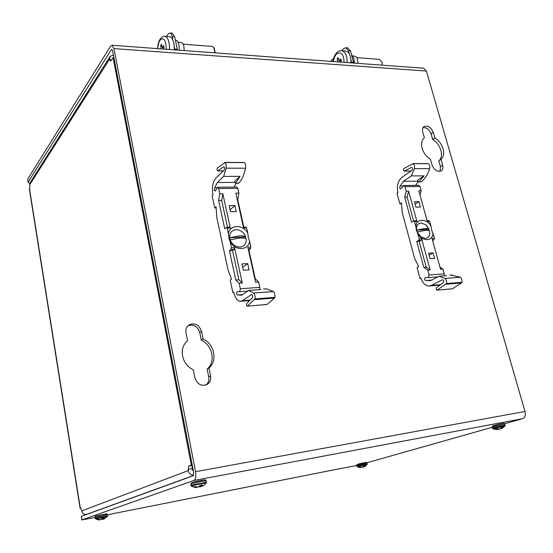<?xml version="1.0" encoding="UTF-8"?>
<svg xmlns="http://www.w3.org/2000/svg" width="553" height="553" viewBox="0 0 553 553"><rect width="100%" height="100%" fill="white"/><g stroke="black" fill="none" stroke-linecap="round" stroke-linejoin="round"><path stroke-width="0.83" d="M187.557 340.613C183.202 344.484 181.536 349.62 182.566 356.042C184.031 362.422 187.619 367.019 193.343 369.833L194.919 377.823C197.297 384.397 201.389 386.602 207.202 384.446C210.05 382.496 211.177 379.635 210.582 375.86L208.979 367.952C217.847 360.888 214.274 343.703 203.124 339.024L201.555 331.282C198.886 324.424 194.58 322.364 188.635 325.102C186.361 326.989 185.49 329.553 186.008 332.795L187.557 340.613M424.372 137.725C421.704 140.116 420.957 143.669 422.133 148.37C423.605 153.084 426.377 156.713 430.469 159.257L432.128 165.133C434.423 170.331 437.485 172.225 441.322 170.808C442.835 169.591 443.278 167.718 442.635 165.188L440.969 159.354C446.499 155.103 442.808 142.37 434.845 137.98L433.206 132.25C430.822 126.99 427.711 125.137 423.861 126.685C422.52 127.861 422.146 129.616 422.734 131.953L424.372 137.725M336.404 469.338L356.761 465.508M107.489 515.023L114.934 513.198M27.781 179.006L28.12 182.421L27.781 179.006L110.559 46.231L112.003 45.256L113.939 48.616L195.527 471.688C196.232 476.423 195.693 479.354 193.903 480.474L81.989 519.882L95.116 517.484M28.244 181.916L111.25 49.832L111.817 49.452L112.577 50.772L193.64 472.386L193.011 475.829L81.422 516.343L81.989 519.882M193.903 480.474L522.481 418.718L504.633 423.771M492.142 427.31L366.846 462.785M81.782 519.986L81.422 516.343M28.12 182.421L29.814 183.409M112.003 45.256L423.757 68.219L426.411 71.047L525.011 411.467C525.813 415.199 524.963 417.619 522.481 418.718M188.013 325.634C193.668 324.044 197.58 326.325 199.757 332.484L201.313 340.199C212.428 344.858 215.981 361.98 207.133 369.024L208.723 376.904C209.29 380.305 208.37 383.015 205.986 385.026M423.038 127.653C426.66 127.411 429.335 129.464 431.077 133.805L432.709 139.529C440.651 143.898 444.329 156.603 438.799 160.847L440.458 166.66L440.008 171.368M440.969 159.354L438.799 160.847M434.845 137.98L432.709 139.529M208.979 367.952L207.133 369.024M203.124 339.024L201.313 340.199M80.116 508.304L29.323 188.877L29.855 187.757L29.751 184.709L109.681 58.964L110.586 61.155L113.095 57.712L191.324 465.094L188.628 466.138L188.248 470.596L81.733 510.924L80.842 507.986L80.116 508.304L80.966 508.269M192.368 465.771L192.154 468.702L192.375 469.843L193.308 470.658M87.091 514.283L86.468 514.408C83.973 514.629 82.397 513.467 81.733 510.924M113.918 57.768L113.095 57.712M192.209 464.935L191.324 465.094M193.495 475.304C190.771 475.089 189.015 473.52 188.248 470.596M109.681 58.964L110.061 56.496L113.372 54.934M30.194 182.552L29.751 184.709M354.362 56.13L354.591 56.15C355.994 56.399 357.01 57.574 357.625 59.689L357.943 63.374M354.397 63.111L354.003 58.445L351.438 54.443M347.637 47.862L350.526 51.049L353.706 63.056M350.526 51.049L348.508 50.883L349.351 54.021M350.927 59.924L351.528 62.199L353.554 62.351M348.508 50.883L345.825 47.71L343.579 48.616L341.498 50.662M330.59 61.355L333.68 58.328M351.687 62.911L351.528 62.199M381.916 61.971L382.372 65.171M382.247 65.164L381.867 61.853L379.261 59.365M345.203 50.966L345.563 50.994C349.302 52.1 351.079 56.053 350.906 62.855M340.074 62.054L341.319 60.858L340.821 58.977L339.024 60.712L338.242 57.74L337.116 58.839L337.814 61.888M340.157 61.977L337.897 61.812M340.468 60.823L340.648 61.507M338.56 58.95L337.116 58.839M341.291 60.885L339.024 60.712M181.149 42.553L181.329 42.574C182.49 42.816 183.347 44.109 183.893 46.459L184.218 50.572M179.345 50.212L178.937 45C178.26 42.056 177.202 40.431 175.764 40.127L175.536 40.113M172.253 33.201L174.665 36.698L177.485 50.081M174.665 36.698L172.142 36.491L172.882 39.989M174.278 46.57L174.817 49.099L177.347 49.286M172.142 36.491C171.658 34.39 170.912 33.228 169.895 33.007L168.091 34.079L166.439 36.422M174.955 49.894L174.817 49.099M214.142 48.09L215.158 52.853M214.834 52.832L213.831 47.606L212.228 46.417M169.453 36.671L169.75 36.692C172.806 37.832 174.326 42.222 174.319 49.846M163.087 49.017L164.061 47.648L163.626 45.553L162.209 47.544L161.517 44.233L160.633 45.491L161.255 48.885M163.149 48.927L161.317 48.788M161.801 45.574L160.633 45.491M164.041 47.676L162.209 47.544M364.309 465.999L364.517 466.635L365.194 465.826L363.549 466.158L362.139 467.237L360.114 466.953L358.987 467.271L360.342 467.603L360.231 466.995M364.399 466.787L364.144 466.034L364.69 466.656L367.061 464.603L364.966 464.914L357.356 466.801L360.625 467.631M364.517 466.635L364.275 466.006M363.432 466.317L363.556 466.953L364.289 466.469M363.556 466.953L363.362 466.393M362.906 466.877L363.487 466.988M362.339 467.181L362.823 467.216M360.736 467.638L360.625 467.105M360.3 467.015L360.701 467.638M501.709 427.607L502 428.402L503.036 427.365L501.212 427.711L499.435 429.059L496.877 428.727L495.205 429.197L496.725 429.633L496.559 428.81M502.006 428.492L504.951 425.941L492.91 428.755L497.099 429.709L496.94 428.748M502 428.402L501.654 427.621M501.398 427.676L501.951 428.444M501.405 427.752L501.944 428.527M500.223 428.672L501.495 427.987M499.559 429.01L500.209 428.99M498.73 429.142L499.414 429.259M496.995 429.031L498.702 429.322M496.622 428.796L497.092 429.702M201.596 485.14L201.88 486.128L202.592 484.96L199.854 485.486L198.375 486.999L194.933 486.654L193.695 487.069L195.893 487.546L195.803 486.889M204.396 484.836L206.096 483.128C207.043 482.486 195.009 484.926 192.133 485.956L191.538 486.301L196.039 487.559M201.88 486.128L201.569 485.147M204.092 485.092L201.859 486.336L201.52 485.154L201.859 486.17M192.071 466.78L192.631 467.133M192.603 466.981L192.036 467.631M192.886 468.439L192.956 468.799M192.921 468.647L192.278 469.338M193.204 470.105L193.274 470.465M193.038 469.234L192.32 469.545M192.714 467.568L192.05 467.852M201.016 485.251L201.237 486.516L201.817 486.198M201.237 486.516L200.898 485.278M200.034 485.451L200.352 486.854L201.119 486.571M200.352 486.854L199.813 485.562M199.336 486.294L199.509 486.951L200.117 486.91M199.509 486.951L199.274 486.37M198.886 486.758L199.433 486.944M196.647 487.58L196.502 487.027M195.914 486.916L195.997 487.559L196.557 487.587M103.777 518.873L103.57 518.12L103.777 518.873L104.199 518.002L101.911 518.458L100.922 519.592L98.137 519.343L97.369 519.606L99.187 519.951L99.139 519.578M103.57 518.12L103.833 519.011L104.379 518.825L107.393 516.433L95.69 518.942L98.503 519.868M103.508 518.133L103.812 518.97M103.646 519.053L103.404 518.154M102.713 518.292L102.934 519.329L103.549 519.101M102.934 519.329L102.54 518.327M102.077 518.424L102.312 519.391L102.754 519.371M102.312 519.391L102.028 518.438M101.628 519.004L102.257 519.385M99.236 519.592L99.768 519.958M233.753 292.516L232.868 292.585L233.649 292.032C235.08 297.901 237.348 300.991 240.458 301.309L242.338 300.673L251.643 294.459C252.735 295.212 252.942 296.387 252.251 297.977L246.693 303.528L246.555 305.56L247.163 306.175L266.657 304.482M235.758 183.147L240.009 176.352L234.631 181.343L235.454 183.278L238.246 183.154M228.963 238.191L228.444 233.905C229.377 224.49 242.947 224.096 247.792 233.159L248.318 237.396L249.555 241.08C248.802 250.447 235.149 251.173 230.179 241.924L228.963 238.191M237.7 295.095L237.652 295.102C236.58 294.258 236.421 293.097 237.175 291.618L239.774 291.611L240.313 288.777L239.117 283.247L242.249 283.032L234.534 247.537L234.216 249.244L232.55 250.564L238.875 279.783L235.758 279.998L239.117 283.247M242.504 294.659L237.908 295.012L241.709 295.205L248.629 290.443L260.857 289.53M241.91 263.926L243.279 270.21L249.071 269.857L247.696 263.594L241.91 263.926M249.555 241.08L250.862 246.949L247.813 247.094L255.583 282.203L258.645 281.989L255.272 278.836L248.864 249.921L250.537 248.643L248.179 248.753M234.216 249.244L231.113 249.396L231.424 247.682L230.179 241.924M240.313 288.777L259.834 287.346L258.645 281.989M236.249 211.592L234.914 205.543L229.177 205.661L230.504 211.73L236.249 211.592M247.792 233.159L246.617 227.864L243.583 227.974L235.875 193.17L238.896 193.128L237.838 188.345L218.622 188.538L217.695 187.225L215.089 191.138C214.17 190.37 214.052 189.257 214.737 187.806L217.322 182.504L223.689 176.393L226.094 168.174C226.454 165.686 226.101 163.799 225.03 162.52L217.398 168.008L216.997 169.391L217.612 170.925L223.329 170.863M229.46 227.338L230.304 228.085L222.838 193.716L219.755 193.757L218.622 188.538M228.444 233.905L227.207 228.189L226.606 227.352L224.732 228.831L218.608 200.428L219.755 193.757M232.868 292.585L230.179 280.012L231.527 279.016L228.009 269.857L216.852 217.737L216.043 206.787L214.764 207.956L212.207 196.004L212.933 195.32C211.702 187.813 212.67 182.089 215.843 178.142L224.193 170.027C224.815 168.499 224.684 167.393 223.778 166.695L217.827 170.856M247.405 306.072L255.044 298.931C255.306 296.373 254.815 294.417 253.571 293.076L248.629 290.443M231.113 249.396L229.447 250.716L235.758 279.998M255.044 298.931L274.903 297.334C275.173 294.804 274.675 292.883 273.41 291.555L266.574 288.804L265.668 288.873M274.903 297.334L274.571 298.06L254.719 299.657M267.064 304.413L274.571 298.06M243.977 162.603L225.03 162.52M238.778 183.126C241.861 179.856 244.115 174.893 245.546 168.223C245.919 165.769 245.56 163.902 244.461 162.637M236.055 183.278L234.133 187.073M236.829 187.045L237.838 188.345M243.818 227.11L237.728 199.605L238.896 193.128M245.76 227.131L246.617 227.864M250.862 246.949L250.537 248.643M259.834 287.346L259.689 289.613M216.997 187.785L214.737 187.806M234.866 182.393L217.322 182.504M227.518 227.318L221.684 200.373L218.608 200.428M221.684 200.373L222.838 193.716M232.55 250.564L229.447 250.716M238.875 279.783L242.249 283.032M216.126 207.928L214.764 207.956M237.306 199.612L237.728 199.605M248.442 249.942L248.864 249.921M254.843 278.871L255.272 278.836M240.009 176.352L223.689 176.393M230.083 209.787L234.914 205.543M242.649 267.334L247.696 263.594M421.11 278.422L420.045 278.505L420.992 278C422.596 283.157 425.264 285.832 428.99 286.025L431.257 285.424L442.524 279.7C443.81 280.343 444.031 281.373 443.181 282.79L436.421 287.823L436.22 289.62L436.939 290.145L452.001 288.832M418.87 181.882L424.082 175.861L417.563 180.292L418.51 182.006L421.241 181.868L418.559 182.006M416.43 230.477L415.891 226.689C415.953 218.407 426.563 218.096 431.015 226.108L431.554 229.854L432.951 233.096C433.006 241.032 423.01 242.007 418.22 234.382L416.43 230.477M425.81 280.606L425.748 280.613C424.469 279.894 424.303 278.871 425.243 277.551L428.368 277.475L429.073 274.965L427.745 270.113L430.179 269.94L421.635 238.716L421.22 240.23L419.188 241.426L426.204 267.147L423.778 267.306L427.745 270.113M431.582 280.101L426.059 280.53L430.614 280.606L438.999 276.237L446.679 275.664M428.568 253.163L430.089 258.693L434.603 258.417L433.082 252.908L428.568 253.163M432.951 233.096L434.388 238.274L432.011 238.384L440.568 269.304L442.96 269.138L439.946 267.064M421.22 240.23L418.794 240.348L419.209 238.827L417.819 233.76M429.073 274.965L444.266 273.853L442.96 269.138M420.425 207.043L418.946 201.7L414.46 201.79L415.932 207.154L420.425 207.043M431.015 226.108L429.716 221.435L427.338 221.518L418.821 190.757L421.192 190.73L420.017 186.492L404.962 186.644L403.863 185.49L400.621 188.96C399.529 188.283 399.411 187.301 400.268 186.008L403.503 181.308L411.328 175.895L414.397 168.637C414.881 166.439 414.487 164.78 413.222 163.64L403.89 168.485L403.386 169.702L404.098 171.064L411.01 171.008M415.939 220.924L416.941 221.573L408.632 191.227L406.22 191.262L404.962 186.644M415.891 226.689L414.522 221.656L413.81 220.924L411.515 222.251L404.692 197.165L406.22 191.262M420.045 278.505L417.052 267.445L418.704 266.532L414.639 258.5L402.218 212.511L401.457 202.82L399.881 203.857L397.026 193.28L397.918 192.672C396.584 186.022 397.884 180.949 401.803 177.451L412.061 170.269C412.849 168.921 412.711 167.946 411.632 167.331L404.354 171.001M437.223 290.049L446.492 283.558C446.852 281.297 446.306 279.597 444.854 278.442L438.999 276.237M418.794 240.348L416.768 241.543L423.778 267.306M446.492 283.558L461.852 282.327C462.218 280.088 461.665 278.401 460.2 277.267L451.124 275.069M461.852 282.327L461.444 282.97L446.091 284.207M452.485 288.763L461.444 282.97M427.822 163.702L413.222 163.64M421.241 181.868C424.974 178.965 427.752 174.568 429.577 168.679C430.068 166.501 429.681 164.856 428.402 163.736M418.123 181.819L415.621 185.379M418.835 185.345L420.017 186.492M420.031 195.112L421.192 190.73M428.706 220.792L429.716 221.435M434.388 238.274L433.974 239.781L432.418 239.85M432.612 240.562L433.974 239.781M444.266 273.853L444.045 275.864M403.006 185.981L400.268 186.008M417.826 181.218L403.503 181.308M413.603 220.958L407.105 197.124L404.692 197.165M407.105 197.124L408.632 191.227M419.188 241.426L416.768 241.543M426.204 267.147L430.179 269.94M401.54 203.822L399.881 203.857M424.082 175.861L411.328 175.895M415.116 204.175L418.946 201.7M429.107 255.127L433.082 252.908M229.834 237.742L239.567 235.806C242.719 235.702 244.799 236.076 245.809 236.926L229.834 237.742L230.242 239.739M229.668 237.583C229.585 232.841 231.735 230.207 236.117 229.668C240.645 229.889 243.88 232.308 245.809 236.926M245.622 238.661L245.221 237.113M246.285 239.09C246.424 243.804 244.302 246.458 239.926 247.06C235.357 246.887 232.094 244.454 230.145 239.774L240.05 237.984C243.202 237.88 245.283 238.246 246.285 239.09M416.644 230.103L425.119 228.396C427.448 228.32 428.81 228.638 429.183 229.35L416.644 230.103L417.169 232.032L420.985 236.926L425.319 238.35C428.713 237.838 430.186 235.509 429.75 231.354C429.46 230.587 428.091 230.242 425.644 230.318L417.135 231.887M416.609 229.958C416.209 225.783 417.702 223.467 421.103 223.004L425.755 224.712L427.179 226.059M429.017 230.684L428.672 229.613M115.363 513.198L336.639 469.29M112.294 49.908L111.25 49.832M195.527 471.688L525.011 411.467M426.411 71.047L113.939 48.616M433.206 132.25L431.077 133.805M442.635 165.188L440.458 166.66M201.555 331.282L199.757 332.484M210.582 375.86L208.723 376.904M29.44 188.393L80.316 508.186M193.336 475.58L86.468 514.408M111.644 59.98L109.853 59.862M192.313 465.481L188.628 466.138M192.154 468.702L188.027 469.449M341.395 50.655L341.754 50.689C345.48 51.788 347.249 55.749 347.077 62.572M333.452 61.57C333.832 58.3 334.869 55.784 336.556 54.021C341.215 51.277 343.724 54.056 344.09 62.351M164.69 36.284L164.981 36.304C168.015 37.445 169.536 41.841 169.529 49.493M157.729 48.623C157.978 44.959 158.759 42.125 160.087 40.106C163.792 36.92 165.872 39.968 166.335 49.258M366.964 463.048L356.726 465.363C356.077 464.617 358.572 463.753 364.213 462.778C366.079 462.253 366.998 462.343 366.964 463.048L367.192 463.981L357.832 465.985L356.948 466.297L357.342 466.794M364.192 462.785C357.812 464.195 356.146 464.665 359.18 464.209M504.771 424.047L492.059 427.027L493.117 425.755L501.965 423.612C503.942 423.114 504.875 423.259 504.771 424.047L505.089 425.174L494.036 427.559L492.377 428.146L492.882 428.741M501.91 423.619C496.857 424.559 489.08 426.778 494.458 425.741M206.069 480.785L206.338 482.175L191.614 485.188L190.944 485.527L191.497 486.281M206.069 480.778L201.596 481.345L190.674 484.124L191.932 482.582L203.456 479.997C205.094 479.651 205.965 479.907 206.069 480.778M204.202 480.246C208.122 478.946 195.347 481.359 192.098 482.534M107.42 514.58L95.068 517.221C94.833 515.749 96.07 516.143 102.851 514.449C108.353 513.481 106.349 513.772 107.42 514.58L107.6 515.686L95.565 518.182L95.676 518.935M239.511 291.714L247.668 291.099L239.546 291.708M231.424 247.682L234.534 247.537M230.304 228.085L227.207 228.189M242.338 300.673L250.184 300.044M245.546 168.223L226.094 168.174M273.41 291.555L253.571 293.076M224.027 166.792L223.481 166.792M428.05 277.578L437.838 276.846L428.091 277.571M419.209 238.827L421.635 238.716M416.941 221.573L414.522 221.656M431.257 285.424L440.665 284.664M429.577 168.679L414.397 168.637M460.2 277.267L444.854 278.442M411.93 167.414L411.273 167.414M336.48 469.331L115.307 513.212M207.202 384.446L206.691 384.729M30.139 182.642L110.061 56.496M354.591 56.15L352.98 56.026M345.825 47.71L347.837 47.883M382.04 62.295L381.867 61.853M356.713 57.616L379.448 59.378M333.079 61.542C333.48 57.802 334.731 54.83 336.818 52.618C338.719 51.014 340.365 50.371 341.754 50.689L345.563 50.994M175.764 40.127L175.391 40.099M181.329 42.574L178.052 42.311M169.895 33.007L172.418 33.215M214.281 48.305L213.831 47.606M183.105 44.164L212.38 46.431M157.522 48.609C157.764 44.572 158.683 41.316 160.287 38.848C162.05 36.775 163.612 35.924 164.981 36.304L169.75 36.692M356.948 466.297L356.726 465.363M367.192 463.981L367.061 464.603M492.37 428.14L492.059 427.027M505.089 425.174L504.951 425.941M192.52 470.216L193.045 470.389M192.126 468.529L192.727 468.73M192.05 466.946L192.409 467.064M192.852 468.702L192.257 469.241M192.534 467.036L192.036 467.485M190.944 485.513L190.674 484.124M206.338 482.175L206.11 483.115M95.254 518.334L95.068 517.221M107.6 515.686L107.4 516.426M266.816 304.516L247.205 306.168M238.481 183.257L235.495 183.278M240.825 301.274L249.666 300.562M236.891 187.045L217.695 187.225M243.396 227.124L246.002 227.034M226.606 227.352L229.702 227.242M266.574 288.804L263.484 289.032M217.647 170.925L223.26 170.925M244.219 162.52L224.788 162.402M452.188 288.86L436.981 290.145M429.439 285.991L440.036 285.134M418.911 185.345L403.863 185.49M418.172 234.03L418.22 234.382M427.13 220.778L428.997 220.709M413.81 220.924L416.229 220.841M452.202 274.993L449.796 275.166M404.139 171.064L410.92 171.071M428.112 163.633L412.939 163.543M429.183 229.35L425.755 224.712"/></g></svg>
